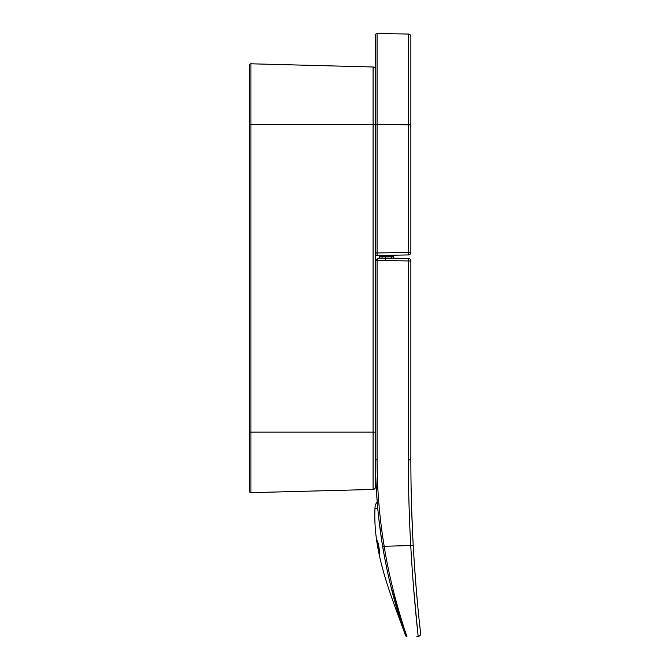 <?xml version="1.0" encoding="UTF-8"?>
<svg xmlns="http://www.w3.org/2000/svg" width="670" height="670" viewBox="0 0 670 670"><rect width="100%" height="100%" fill="white"/><g stroke="black" fill="none" stroke-linecap="round" stroke-linejoin="round"><path stroke-width="1" d="M375.535 253.972L375.535 252.967L375.535 253.972A1.516 1.516 -53.3 0 0 377.076 255.488L377.076 252.967L377.076 255.488L379.58 255.446L379.58 256.585L382.059 256.585L382.059 258.101L382.059 255.404M394.689 258.193A1.516 1.516 -66.7 0 1 393.198 256.685L393.198 255.203L393.198 256.685L385.635 256.526L385.635 255.337M382.059 256.585L385.635 256.526L385.635 258.042L378.014 258.168L379.58 258.143L379.58 256.585M391.716 255.237L391.716 258.143L382.051 258.101M419.37 621.978L420.618 633.502C420.651 632.572 416.321 599.952 413.231 545.472A1548.981 1548.747 90 0 1 410.861 459.896L410.861 260.957L408.382 260.957L408.382 258.436A2.521 2.521 0 0 1 410.861 260.957A2.521 2.521 0 0 0 408.382 258.436L385.635 258.042L385.677 260.563L377.076 260.714L378.014 258.168A2.521 2.521 172 0 1 378.014 258.168L385.635 258.042L385.677 260.563L408.382 260.957L408.382 459.896A1551.536 1551.301 90 0 0 410.752 545.615C413.315 594.148 418.323 637.513 418.155 636.307L416.807 636.324M404.119 631.567L405.476 635.487C405.71 635.495 391.272 598.595 382.637 546.326A529.794 529.71 -90 0 1 375.535 459.896L375.535 260.714L377.838 258.184M406.933 636.5A1.516 1.516 -112.9 0 1 405.476 635.487A1.516 1.516 123.1 0 0 406.933 636.5C407.226 637.354 391.716 594.349 384.153 546.075A528.278 528.203 -90 0 1 377.076 459.896L377.076 260.714L375.535 260.714L377.076 260.663M375.853 260.002A2.521 1.441 180 0 0 375.535 260.689M377.076 459.896L375.535 459.896L375.535 432.142L375.535 486.931A2.521 2.521 45.8 0 1 373.081 489.46L373.081 66.992A2.521 2.521 134.2 0 1 375.535 69.513L375.535 260.697M375.535 270.613L375.535 267.774L375.535 270.613M417.594 630.998L413.65 588.62M417.519 603.293L415.886 584.558M414.244 562.155L415.835 583.947M414.496 565.89L414.068 559.442M413.7 553.571L413.407 548.562M416.095 587.087L414.42 564.793M413.775 554.844L413.214 545.221M412.226 524.761L411.891 516.344M411.548 505.8L412.611 533.479M412.829 537.884L413.256 545.941M383.985 554.132L384.672 557.842M400.476 620.529L403.24 628.971M376.205 486.495L376.28 487.844M376.959 498.689L377.821 508.982M378.701 517.676L381.599 539.785M382.235 543.856L384.789 558.47M390.618 585.396L402.997 628.251M381.649 540.104L381.724 540.606M384.262 555.614L387.026 569.634M396.096 606.057L402.293 626.14M403.96 631.106L404.169 631.726M377.185 501.587L375.987 481.789M375.761 475.197L375.686 472.3M420.618 633.502A2.521 2.521 167 0 1 418.155 636.307A2.521 2.521 36.9 0 0 420.618 633.502A2.521 2.521 36.9 0 1 418.155 636.307A2.521 2.521 167 0 0 420.618 633.502M404.303 632.103C389.496 591.627 372.88 551.452 374.991 508.128A10.092 10.092 -141.1 0 1 377.202 501.813M377.813 508.974L374.991 508.128M378.433 544.341C380.099 554.207 380.192 556.385 378.717 550.866C377.109 540.807 377.017 538.63 378.433 544.341L377.52 540.841M379.731 554.366L378.717 550.866M373.081 489.46A2.521 2.521 0 0 0 375.535 486.931A2.521 2.521 0 0 1 373.081 489.46L250.932 492.659L250.932 432.142L375.535 432.142M373.081 66.992A2.521 2.521 0 0 1 375.535 69.513A2.521 2.521 0 0 0 373.081 66.992L250.932 63.792L250.932 124.31L375.535 124.31L375.535 35.016A1.516 1.516 -135.4 0 1 377.076 33.5L377.076 124.319L377.076 33.5L408.382 34.044L408.382 254.943A2.521 2.521 0 0 0 410.861 252.422A2.521 2.521 0 0 1 408.382 254.943L393.198 255.203M249.382 124.31L250.932 124.31L250.932 432.142L249.382 432.142L249.382 491.144L249.382 65.308A1.516 1.516 0 0 1 250.932 63.792A1.516 1.516 46.2 0 0 249.382 65.308A1.516 1.516 46.2 0 1 250.932 63.792M249.382 491.144A1.516 1.516 0 0 0 250.932 492.659A1.516 1.516 133.8 0 1 249.382 491.144A1.516 1.516 133.8 0 0 250.932 492.659M375.535 35.016A1.516 1.516 11.8 0 1 377.076 33.5A1.516 1.516 11.8 0 0 375.535 35.016L375.535 252.967L377.076 252.967L377.076 124.319L410.861 124.871L410.861 36.565L410.861 252.422A2.521 2.521 0 0 1 408.382 254.943L377.076 255.488M410.861 36.565A2.521 2.521 -23.8 0 0 408.382 34.044A2.521 2.521 135.5 0 1 410.861 36.565A2.521 2.521 135.5 0 0 408.382 34.044M391.716 258.143L385.635 258.042M382.637 546.326L413.231 545.472M410.861 459.896L408.382 459.896M377.076 252.967L410.861 252.422A2.521 2.521 0 0 1 408.382 254.943M375.535 124.319L377.076 124.319M396.431 610.144L404.211 631.844"/></g></svg>
